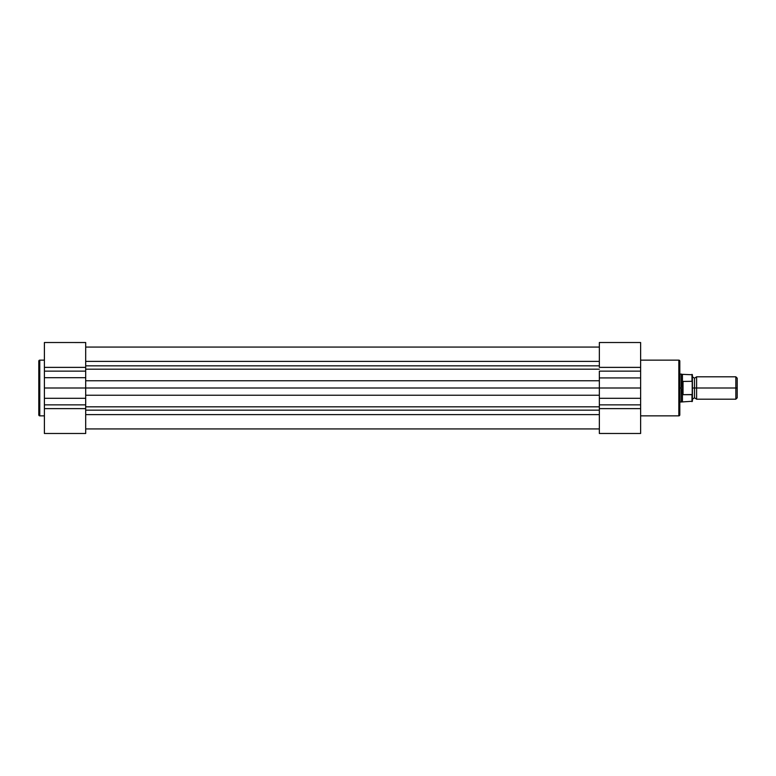 <?xml version="1.0" encoding="UTF-8"?>
<svg xmlns="http://www.w3.org/2000/svg" width="776" height="776" viewBox="0 0 776 776"><rect width="100%" height="100%" fill="white"/><g stroke="black" fill="none" stroke-linecap="round" stroke-linejoin="round"><path stroke-width="1.16" d="M38.8 361.131L38.8 414.869A0.98 0.98 0 0 0 39.78 415.849L39.78 360.151A0.98 0.98 0 0 0 38.8 361.131L38.8 414.869A0.98 0.98 0 0 0 39.78 415.849L44.397 415.849L39.78 415.849L39.78 360.151L44.397 360.151L39.78 360.151A0.98 0.98 0 0 0 38.8 361.131L38.8 361.257M85.69 433.483L44.397 433.483L85.69 433.483L85.69 342.526L44.397 342.517L44.397 433.483L44.397 404.859L85.69 404.859L85.69 408.622L44.397 408.622L85.69 408.622L85.69 433.483M44.397 342.546L44.397 367.378L85.69 367.378L85.69 342.517M85.69 398.301L44.397 398.301L44.397 404.859L85.69 404.859L85.69 398.301L44.397 398.301L44.397 388L85.69 388L85.69 398.301M44.397 377.699L44.397 388L85.69 388L85.69 377.699L44.397 377.699L85.69 377.699L85.69 371.141L44.397 371.141L44.397 377.699M44.397 371.141L44.397 367.378L85.69 367.378L85.69 371.141L44.397 371.141M85.69 347.066L599.344 347.066L85.69 347.066M599.344 414.607L85.69 414.607L599.344 414.607M85.69 410.165L599.344 410.165L85.69 410.165M85.69 406.818L599.344 406.818L85.69 406.818M599.344 395.246L85.69 395.246L599.344 395.246M85.69 388L599.344 388L599.344 433.474L640.627 433.483L640.627 342.517L599.344 342.517L640.627 342.517L640.627 371.141L599.344 371.141L599.344 388L599.344 377.922L640.627 377.922L640.627 371.141L599.344 371.141L599.344 377.922L640.627 377.922L640.627 388L599.344 388L599.344 398.301L640.627 398.301L640.627 388L85.69 388M599.344 380.754L85.69 380.754L599.344 380.754M599.344 369.182L85.69 369.182L599.344 369.182M85.69 365.835L599.344 365.835L85.69 365.835M599.344 361.393L85.69 361.393L599.344 361.393M679.815 414.869L679.815 361.131A0.98 0.98 0 0 0 678.835 360.151L678.835 415.849A0.98 0.98 0 0 0 679.815 414.869L679.815 361.131A0.98 0.98 0 0 0 678.835 360.151L640.627 360.151L678.835 360.151L678.835 415.849L640.627 415.849L678.835 415.849A0.98 0.98 0 0 0 679.815 414.869L679.815 414.743M640.627 433.454L640.627 408.622L599.344 408.622L599.344 433.483L640.627 433.483M599.344 342.517L599.344 367.378L640.627 367.378L599.344 367.378L599.344 342.517M599.344 404.859L640.627 404.859L640.627 398.301L599.344 398.301L599.344 404.859L640.627 404.859L640.627 408.622L599.344 408.622L599.344 404.859M737.2 378.164L735.832 376.806L696.615 376.806L696.615 388L696.615 376.806L696.615 388L694.51 388L694.51 378.203L694.51 388L696.615 388L696.615 399.194L696.615 388L735.832 388L735.832 376.806L735.832 388L737.2 388L737.2 378.164L737.2 388L735.832 388L735.832 399.194L735.832 388L696.615 388L696.615 399.194L694.51 397.797L694.51 388L694.51 397.797L692.415 399.194L692.415 374.769L692.415 382.219L691.988 381.317L682.618 381.443L681.212 388L681.212 374.003L681.299 389.591L682.618 394.557L682.618 381.443L683.035 394.683L683.035 381.317L683.035 394.683L692.221 394.548L692.221 381.452M692.415 388L694.51 388L692.415 388M679.815 401.997L681.212 401.997L681.212 388L681.212 401.997L692.415 401.231L692.415 393.781L691.988 401.648L691.988 394.683L683.035 394.683L682.434 394.062L682.434 401.648L682.434 394.062L681.212 388L679.815 388L681.212 388L682.618 381.443L691.988 381.317L691.988 374.352L692.124 381.355M692.415 401.231L692.415 399.213M679.815 374.003L682.434 374.352L682.434 381.938L682.434 374.352L692.415 374.769M737.2 397.836L737.2 388L737.2 397.836L735.832 399.194L696.615 399.194M85.69 428.934L599.344 428.934M696.615 376.806L694.51 378.203L692.415 376.806"/></g></svg>
